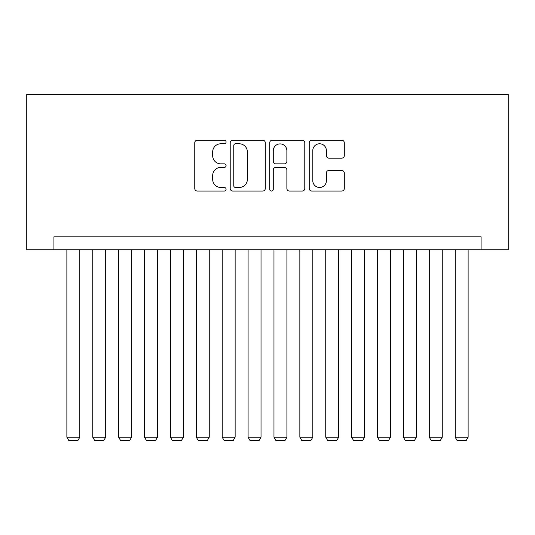 <?xml version="1.0" encoding="UTF-8"?>
<svg xmlns="http://www.w3.org/2000/svg" width="535" height="535" viewBox="0 0 535 535"><rect width="100%" height="100%" fill="white"/><g stroke="black" fill="none" stroke-linecap="round" stroke-linejoin="round"><path stroke-width="0.8" d="M226.084 142.002A1.779 1.779 0 0 0 224.305 140.224L197.308 140.224A2.541 2.541 0 0 0 194.767 142.765L194.767 188.501A2.541 2.541 0 0 0 197.308 191.042L224.305 191.042A1.779 1.779 0 0 0 226.084 189.263A1.779 1.779 0 0 0 224.305 187.484L220.808 187.484A8.132 8.132 0 0 1 212.676 179.359L212.676 175.547A8.132 8.132 0 0 1 220.808 167.415L224.305 167.415A1.779 1.779 0 0 0 226.084 165.636A1.779 1.779 0 0 0 224.305 163.857L220.808 163.857A8.132 8.132 0 0 1 212.676 155.725L212.676 151.913A8.132 8.132 0 0 1 220.808 143.781L224.305 143.781A1.779 1.779 0 0 0 226.084 142.002M341.758 158.139A2.541 2.541 0 0 0 344.299 155.598L344.299 142.765A2.541 2.541 0 0 0 341.758 140.224L311.778 140.224A2.541 2.541 0 0 0 309.237 142.765L309.237 188.501A2.541 2.541 0 0 0 311.778 191.042L341.758 191.042A2.541 2.541 0 0 0 344.299 188.501L344.299 173.006A2.541 2.541 0 0 0 341.758 170.464L328.931 170.464A2.541 2.541 0 0 0 326.39 173.006L326.39 180.69A6.794 6.794 0 0 1 319.589 187.484A6.794 6.794 0 0 1 312.794 180.69L312.794 150.576A6.794 6.794 0 0 1 319.589 143.781A6.794 6.794 0 0 1 326.39 150.576L326.39 155.598A2.541 2.541 0 0 0 328.931 158.139L341.758 158.139M481.065 249.765L508.25 249.765L508.25 94.448L26.75 94.448L26.75 249.765L481.065 249.765L481.065 236.824L53.935 236.824L53.935 249.765M265.28 142.765A2.541 2.541 0 0 0 262.738 140.224L232.752 140.224A2.541 2.541 0 0 0 230.21 142.765L230.21 188.501A2.541 2.541 0 0 0 232.752 191.042L262.738 191.042A2.541 2.541 0 0 0 265.28 188.501L265.28 142.765M272.262 140.224L302.248 140.224A2.541 2.541 0 0 1 304.789 142.765L304.789 188.501A2.541 2.541 0 0 1 302.248 191.042L289.415 191.042A2.541 2.541 0 0 1 286.874 188.501L286.874 169.956A2.541 2.541 0 0 0 284.332 167.415L275.819 167.415A2.541 2.541 0 0 0 273.278 169.956L273.278 189.263A1.779 1.779 0 0 1 271.499 191.042A1.779 1.779 0 0 1 269.72 189.263L269.72 142.765A2.541 2.541 0 0 1 272.262 140.224M235.547 143.781A1.779 1.779 0 0 0 233.768 145.56L233.768 185.705A1.779 1.779 0 0 0 235.547 187.484L239.232 187.484A8.132 8.132 0 0 0 247.364 179.359L247.364 151.913A8.132 8.132 0 0 0 239.232 143.781L235.547 143.781M286.874 150.703A6.794 6.794 0 0 0 280.079 143.908A6.794 6.794 0 0 0 273.278 150.703L273.278 161.316A2.541 2.541 0 0 0 275.819 163.857L284.332 163.857A2.541 2.541 0 0 0 286.874 161.316L286.874 150.703M79.815 249.765L79.815 437.189L66.875 437.189L66.875 249.765M79.815 437.189L77.876 440.552L68.814 440.552L66.875 437.189M105.703 249.765L105.703 437.189L92.762 437.189L92.762 249.765M105.703 437.189L103.763 440.552L94.702 440.552L92.762 437.189M131.59 249.765L131.59 437.189L118.65 437.189L118.65 249.765M131.59 437.189L129.651 440.552L120.589 440.552L118.65 437.189M157.477 249.765L157.477 437.189L144.537 437.189L144.537 249.765M157.477 437.189L155.538 440.552L146.476 440.552L144.537 437.189M183.365 249.765L183.365 437.189L170.424 437.189L170.424 249.765M183.365 437.189L181.425 440.552L172.364 440.552L170.424 437.189M209.252 249.765L209.252 437.189L196.312 437.189L196.312 249.765M209.252 437.189L207.312 440.552L198.251 440.552L196.312 437.189M235.139 249.765L235.139 437.189L222.199 437.189L222.199 249.765M235.139 437.189L233.2 440.552L224.138 440.552L222.199 437.189M261.026 249.765L261.026 437.189L248.086 437.189L248.086 249.765M261.026 437.189L259.087 440.552L250.026 440.552L248.086 437.189M286.914 249.765L286.914 437.189L273.974 437.189L273.974 249.765M286.914 437.189L284.974 440.552L275.913 440.552L273.974 437.189M312.801 249.765L312.801 437.189L299.861 437.189L299.861 249.765M312.801 437.189L310.862 440.552L301.8 440.552L299.861 437.189M338.688 249.765L338.688 437.189L325.748 437.189L325.748 249.765M338.688 437.189L336.749 440.552L327.688 440.552L325.748 437.189M364.576 249.765L364.576 437.189L351.635 437.189L351.635 249.765M364.576 437.189L362.636 440.552L353.575 440.552L351.635 437.189M390.463 249.765L390.463 437.189L377.523 437.189L377.523 249.765M390.463 437.189L388.524 440.552L379.462 440.552L377.523 437.189M416.35 249.765L416.35 437.189L403.41 437.189L403.41 249.765M416.35 437.189L414.411 440.552L405.349 440.552L403.41 437.189M442.238 249.765L442.238 437.189L429.297 437.189L429.297 249.765M442.238 437.189L440.298 440.552L431.237 440.552L429.297 437.189M468.125 249.765L468.125 437.189L455.185 437.189L455.185 249.765M468.125 437.189L466.186 440.552L457.124 440.552L455.185 437.189"/></g></svg>
